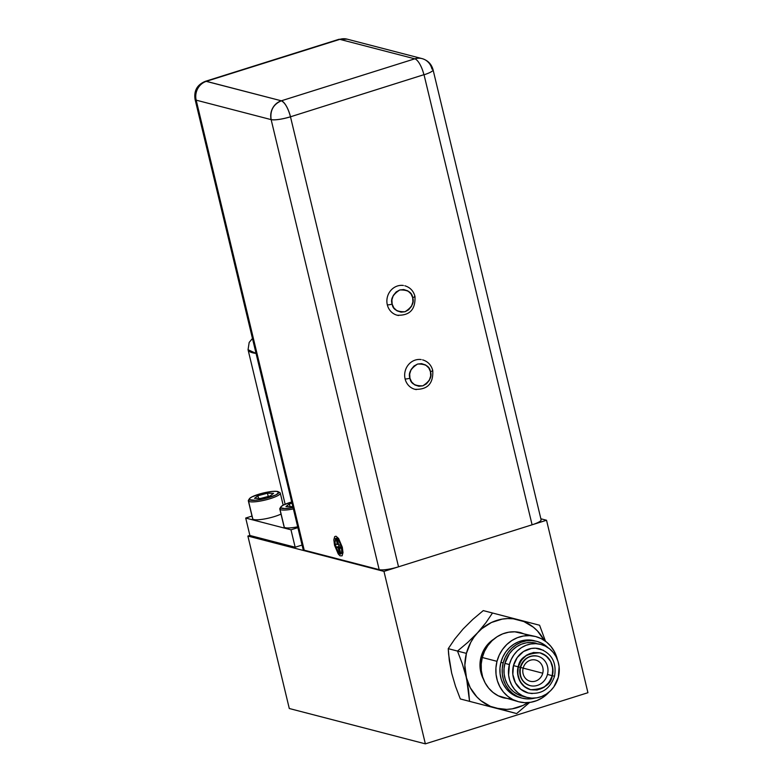 <?xml version="1.0" encoding="UTF-8"?>
<svg xmlns="http://www.w3.org/2000/svg" width="783" height="783" viewBox="0 0 783 783"><rect width="100%" height="100%" fill="white"/><g stroke="black" fill="none" stroke-linecap="round" stroke-linejoin="round"><path stroke-width="1.17" d="M587.935 692.71L425.365 743.85L289.289 708.507L247.888 536.052L383.964 571.394L546.534 520.255L540.857 518.777L546.534 520.255L383.964 571.394L247.888 536.052L249.885 535.425L247.888 536.052L289.289 708.507L425.365 743.85L383.964 571.394L425.365 743.85L587.935 692.71L546.534 520.255L587.935 692.71M552.279 675.68C550.987 684.645 543.715 689.324 530.473 689.696C517.945 686.172 516.163 672.059 518.248 666.842L513.472 665.599A22.815 21.063 104.6 0 0 528.124 692.984L520.764 689.275L515.39 682.776L512.826 674.457L513.472 665.599L518.248 666.842L517.68 673.938L518.395 677.647L521.948 684.273L524.551 686.779L530.473 689.696L537.079 690.029L543.911 687.425L549.323 682.159L552.279 675.68L552.847 668.584L552.132 664.875L550.684 661.351L545.976 655.753L540.055 652.826L533.448 652.493L526.616 655.107L523.641 657.475L521.204 660.372L518.248 666.842C519.54 657.877 526.812 653.208 540.055 652.826C552.583 656.35 554.364 670.473 552.279 675.68L554.53 676.267L552.279 675.68M547.454 674.427A15.21 14.045 -75.4 0 1 530.032 685.624C522.241 682.747 519.08 676.688 520.548 667.439L518.297 666.862C516.486 678.235 520.548 685.83 530.492 689.637C541.043 691.144 548.286 686.485 552.23 675.67L547.454 674.427A15.21 14.045 -75.4 0 1 530.032 685.624A15.21 14.045 -75.4 0 1 520.264 667.37A15.21 14.045 -75.4 0 1 537.686 656.174A15.21 14.045 -75.4 0 1 547.454 674.427L552.23 675.67C554.041 664.287 549.979 656.702 540.035 652.885C529.484 651.387 522.241 656.046 518.297 666.862L523.161 668.124A10.952 10.11 104.6 0 0 530.189 681.259A10.952 10.11 104.6 0 0 542.736 673.204A10.952 10.11 -75.4 0 1 530.189 681.259A10.952 10.11 -75.4 0 1 523.161 668.124L542.736 673.204L523.161 668.124A10.952 10.11 -75.4 0 1 535.699 660.059A10.952 10.11 -75.4 0 1 542.736 673.204A10.952 10.11 104.6 0 0 535.699 660.059A10.952 10.11 104.6 0 0 523.161 668.124L520.548 667.439C523.758 658.65 529.474 654.891 537.686 656.174A15.21 14.045 -75.4 0 1 547.454 674.427M483.268 610.603L539.585 625.235L545.516 641.277L539.585 625.235L518.669 619.803A45.639 42.135 -75.4 0 1 544.224 640.377L537.52 631.02L533.399 627.212L523.896 621.565L513.247 618.795L507.727 618.57L502.187 619.108L491.47 622.485L481.829 628.68L467.891 642.305L457.487 651.065L462.283 663.7L466.149 676.894A45.639 42.135 -75.4 0 1 466.414 653.384L457.487 651.065L462.283 663.7L466.149 676.894L468.518 689.617L469.555 701.353L495.727 708.145A45.639 42.135 -75.4 0 1 466.149 676.894L470.25 687.719L476.876 696.939L480.997 700.736L490.501 706.383L516.643 713.577L529.621 702.449L516.643 713.577L495.727 708.145L506.67 709.388L512.209 708.84L522.927 705.463L528.065 702.605A45.639 42.135 -75.4 0 1 495.727 708.145L460.326 698.955L455.52 686.319L451.664 673.126L449.285 660.402L448.248 648.667L454.815 638.987L463.135 628.955L472.854 619.363L483.268 610.603L492.497 613.001L485.93 622.691L477.62 632.713A45.639 42.135 -75.4 0 1 518.669 619.803L492.497 613.001L485.93 622.691L473.911 637.284L470.779 642.314L466.414 653.384L464.838 665.178L469.555 701.353L460.326 698.955L455.52 686.319L451.664 673.126L448.63 654.392L448.248 648.667L454.815 638.987L463.135 628.955M526.587 634.866L520.871 632.713A33.698 31.114 104.6 0 0 482.289 657.505L480.987 657.172L482.935 651.759L485.803 646.827L489.502 642.54L493.877 639.085A29.333 27.082 104.6 0 0 480.987 657.172L496.999 661.332A33.698 31.114 -75.4 0 1 535.592 636.53A33.698 31.114 -75.4 0 1 557.496 659.893L554.403 651.613L550.889 646.376L546.465 642.001L541.298 638.683L535.592 636.53L529.553 635.63L523.416 636.021L517.426 637.685L511.818 640.553L506.787 644.526L502.539 649.44L499.231 655.117L496.999 661.332L495.933 667.84L496.05 674.408L497.371 680.77L499.838 686.681L503.342 691.927L507.766 696.293L512.934 699.611L518.649 701.764L524.679 702.664L530.815 702.273L536.805 700.609L542.423 697.741L549.157 692.015A33.698 31.114 -75.4 0 1 518.649 701.764A33.698 31.114 -75.4 0 1 496.999 661.332L482.289 657.505A33.698 31.114 104.6 0 0 503.929 697.947L509.968 698.847M503.175 662.927A29.333 27.082 -75.4 0 1 536.756 641.346A29.333 27.082 -75.4 0 1 548.002 647.678L541.719 643.225L536.756 641.346L531.5 640.563L526.156 640.905L520.949 642.354L516.056 644.849L511.681 648.304L507.991 652.582L505.113 657.524L503.175 662.927L502.236 668.594L502.343 674.31L503.489 679.85L505.632 684.998L508.686 689.559L512.542 693.356L517.034 696.253L522.007 698.123L527.262 698.906L534.916 698.064A29.333 27.082 -75.4 0 1 522.007 698.123A29.333 27.082 -75.4 0 1 503.175 662.927L500.905 662.34L503.175 662.927M534.486 640.758A29.333 27.082 104.6 0 0 500.905 662.34A29.333 27.082 104.6 0 0 519.746 697.536L514.774 695.666L510.271 692.769L506.425 688.971L503.371 684.411L501.228 679.262L500.083 673.723L499.975 668.007L500.905 662.34L502.852 656.937L505.72 651.994L509.42 647.717L513.795 644.262L518.689 641.766L523.896 640.318L529.23 639.975L536.756 641.346M509.39 664.542A27.385 25.281 -75.4 0 1 540.74 644.399A27.385 25.281 -75.4 0 1 558.328 677.256L559.101 666.627L558.034 661.459L556.028 656.653L553.18 652.396L549.588 648.843L545.389 646.141L540.74 644.399L535.836 643.665L530.854 643.978L525.99 645.329L521.429 647.668L517.338 650.888L513.893 654.882L511.201 659.492L509.39 664.542L508.617 675.171L509.694 680.339L511.69 685.145L514.548 689.402L518.14 692.955L522.339 695.656L526.979 697.399L531.882 698.133L536.864 697.819L541.728 696.469L546.299 694.13L550.38 690.909L553.835 686.916L558.328 677.256A27.385 25.281 -75.4 0 1 526.979 697.399A27.385 25.281 -75.4 0 1 509.39 664.542L504.908 663.377L509.39 664.542M536.267 643.235A27.385 25.281 104.6 0 0 504.908 663.377A27.385 25.281 104.6 0 0 522.496 696.244L517.857 694.492L513.658 691.79L510.066 688.237L507.208 683.98L505.211 679.174L504.144 674.006L504.037 668.672L504.908 663.377L509.41 653.717L512.855 649.724L516.946 646.504L521.507 644.164L526.372 642.814L531.354 642.5L540.74 644.399M552.23 675.67L549.284 682.12L543.882 687.376L537.069 689.97L530.492 689.637L524.581 686.73L519.892 681.141L517.729 673.928L518.297 666.862L521.243 660.402L526.646 655.156L533.458 652.552L540.035 652.885L545.947 655.802L550.635 661.381L552.798 668.594L552.23 675.67M532.215 693.591L528.124 692.984C541.102 694.893 549.901 689.314 554.53 676.267C556.84 662.614 551.858 653.462 539.595 648.813A22.815 21.063 104.6 0 0 513.472 665.599L517.22 657.554L523.494 651.534L531.354 648.471L535.513 648.207L543.461 650.272M535.592 636.53L514.842 631.812L508.705 632.204L502.715 633.858L497.097 636.736L492.076 640.7L487.829 645.623L484.52 651.29L482.289 657.505L481.222 664.023L481.339 670.581L482.661 676.943L485.117 682.864L488.631 688.1L493.055 692.466L498.223 695.793L518.649 701.764M480.987 657.172A29.333 27.082 104.6 0 0 483.463 679.253L481.31 674.085L480.165 668.555L480.057 662.839L480.987 657.172M466.414 653.384A45.639 42.135 -75.4 0 1 477.62 632.713L467.891 642.305L457.487 651.065L466.414 653.384M457.487 651.065L448.248 648.667L457.487 651.065M475.496 702.889L474.958 702.752M481.183 704.367A45.639 42.135 104.6 0 0 481.242 704.387L480.263 704.132M487.633 706.051L485.851 705.581M481.751 704.514L481.242 704.387A45.639 42.135 104.6 0 0 481.3 704.397M495.208 708.018L491.117 706.951M488.484 706.266L487.643 706.051M500.748 709.447L496.706 708.4M506.963 711.062L502.011 709.78M501.472 709.643L500.758 709.457M519.667 620.058L524.473 621.31M525.06 621.457L530.003 622.749M530.179 622.788L539.546 625.226M514.157 618.629L518.121 619.656M508.696 617.21L511.426 617.924M504.242 616.055A45.639 42.135 104.6 0 0 504.183 616.035L504.732 616.182M422.262 58.666A15.21 14.045 104.6 0 0 414.794 58.823A15.21 5.06 72.5 0 1 423.906 74.698L424.043 74.777A15.21 2.926 -13.5 0 0 433.077 69.834M338.677 39.385A15.21 5.06 72.5 0 1 339.832 39.356L239.764 70.813L339.832 39.356A15.21 5.06 -107.5 0 0 338.745 39.365L205.303 81.344A15.21 5.06 72.5 0 1 206.33 81.324L281.342 100.801C273.306 104.325 269.91 110.599 271.143 119.623L196.181 100.155L304.215 550.175L379.178 569.642L271.143 119.623C275.42 120.239 281.87 119.3 290.483 116.794C288.027 107.946 284.973 102.612 281.342 100.801A15.21 5.06 72.5 0 1 290.483 116.794A15.21 2.926 166.5 0 1 271.143 119.623L379.178 569.642A15.21 2.926 -13.5 0 0 398.527 566.814L290.483 116.794L398.527 566.814L532.088 524.796A15.21 2.926 -13.5 0 0 541.112 519.814L433.068 69.795A15.21 2.926 166.5 0 1 424.043 74.777L532.088 524.796L424.014 74.659L290.483 116.794L423.906 74.698A15.21 5.06 -107.5 0 0 414.794 58.823A15.21 14.045 -75.4 0 1 422.096 58.617A15.21 14.045 -75.4 0 1 431.962 69.041A15.21 2.926 166.5 0 1 433.068 69.795C431.482 64.059 427.821 60.34 422.096 58.617L347.133 39.15A15.21 14.045 104.6 0 0 339.832 39.356A15.21 14.045 -75.4 0 1 347.3 39.199M339.832 39.356L414.794 58.823L281.342 100.801L414.794 58.823L339.832 39.356M341.535 547.023L341.74 553.327L340.331 554.217L338.276 552.416L334.967 543.852L335.437 538.498L336.484 538.195L338.55 539.996L341.535 547.023M239.764 70.813L206.33 81.324A15.21 5.06 -107.5 0 0 205.234 81.363M271.143 119.623A15.21 14.045 -75.4 0 1 281.342 100.801L206.272 81.373A15.21 14.045 104.6 0 0 196.181 100.155L271.143 119.623M195.065 99.363A15.21 2.926 -13.5 0 0 196.181 100.155A15.21 14.045 -75.4 0 1 206.272 81.373L206.223 81.363M195.075 99.402L303.109 549.421A15.21 2.926 -13.5 0 0 304.215 550.175L196.181 100.155A15.21 2.926 166.5 0 1 195.075 99.402C193.763 90.72 197.179 84.701 205.303 81.344M414.677 296.18A3.807 0.734 166.5 0 1 414.961 296.385A3.807 0.734 166.5 0 1 412.67 297.628C414.491 302.59 411.936 307.298 405.017 311.742C397.089 311.967 392.792 309.412 392.146 304.088A3.807 0.734 166.5 0 1 387.311 304.793A15.21 14.045 104.6 0 0 398.586 315.5M403.402 285.482A15.21 14.045 104.6 0 0 387.311 304.793A3.807 0.734 -13.5 0 0 392.146 304.088L393.829 307.866L397.001 310.831L401.062 312.163L405.017 311.742L408.618 309.794L411.515 306.27L412.915 301.856L412.67 297.628L410.987 293.84L407.816 290.875L403.754 289.544L399.79 289.964L396.198 291.922L393.301 295.436L391.901 299.85L392.146 304.088C390.326 299.116 392.87 294.418 399.79 289.964C407.728 289.739 412.015 292.294 412.67 297.628A3.807 0.734 -13.5 0 0 414.961 296.385C413.473 290.894 410.096 287.361 404.821 285.766M432.461 370.271A3.807 0.734 166.5 0 1 432.745 370.476A3.807 0.734 166.5 0 1 430.454 371.719C432.275 376.682 429.73 381.39 422.81 385.833C414.873 386.058 410.586 383.504 409.93 378.179A3.807 0.734 166.5 0 1 405.095 378.884A15.21 14.045 104.6 0 0 416.37 389.591M421.195 359.573A15.21 14.045 104.6 0 0 405.095 378.884A3.807 0.734 -13.5 0 0 409.93 378.179L411.613 381.957L414.784 384.933L418.846 386.264L422.81 385.833L426.402 383.885L429.299 380.362L430.699 375.957L430.454 371.719L428.781 367.941L425.609 364.966L421.548 363.635L417.584 364.056L413.992 366.013L411.095 369.537L409.695 373.941L409.93 378.179C408.109 373.217 410.664 368.509 417.584 364.056C425.512 363.831 429.808 366.385 430.454 371.719A3.807 0.734 -13.5 0 0 432.745 370.476C431.257 364.995 427.88 361.452 422.605 359.857M279.472 492.468A16.433 3.161 166.5 0 1 280.099 492.84L278.65 491.978A15.21 2.926 166.5 0 1 266.396 498.252A15.21 2.926 166.5 0 1 249.415 499.691L248.524 501.159A16.433 3.161 -13.5 0 0 266.866 499.613A16.433 3.161 -13.5 0 0 280.099 492.84A16.433 3.161 166.5 0 1 280.285 493.163A16.433 3.161 166.5 0 1 265.956 499.838A16.433 3.161 166.5 0 1 248.524 501.159L252.821 519.041A16.433 3.161 -13.5 0 0 264.478 518.972A16.433 3.161 -13.5 0 0 281.009 514.069M268.236 496.442L267.453 493.221L273.551 493.329L270.125 495.942L260.602 498.458L254.514 498.34L257.94 495.727L267.453 493.221L268.236 496.442M258.586 498.419L257.94 495.727L267.453 493.221L273.551 493.329L270.125 495.942L260.602 498.458L254.514 498.34M248.338 500.836L252.625 518.718A16.433 3.161 -13.5 0 0 252.821 519.041L248.524 501.159A16.433 3.161 166.5 0 1 248.338 500.836A16.433 3.161 166.5 0 1 249.239 499.388M280.099 492.84A16.433 3.161 -13.5 0 0 279.834 492.634L278.405 491.793A15.21 2.926 166.5 0 1 278.65 491.978L280.099 492.84M249.395 498.761L248.505 500.161A16.433 3.161 -13.5 0 0 248.524 501.159L249.415 499.691A15.21 2.926 166.5 0 1 249.395 498.761A15.21 2.926 166.5 0 1 263.352 492.996A15.21 2.926 166.5 0 1 278.405 491.793M249.415 499.691L255.366 500.268L266.396 498.252L276.037 494.827L278.826 492.527L276.634 491.352L272.699 491.401L261.669 493.417L252.018 496.853L249.62 498.468L249.415 499.691M280.852 506.934A15.21 2.926 166.5 0 1 291.716 501.972L283.485 505.015L281.087 506.64L280.872 507.854A15.21 2.926 166.5 0 1 280.852 506.934L279.962 508.324A16.433 3.161 -13.5 0 0 279.981 509.332A16.433 3.161 166.5 0 1 279.795 508.999L284.092 526.89A16.433 3.161 -13.5 0 0 284.278 527.213L279.981 509.332L280.872 507.854L284.65 508.549L293.057 507.531A15.21 2.926 166.5 0 1 280.872 507.854L279.981 509.332A16.433 3.161 -13.5 0 0 293.39 508.921A16.433 3.161 166.5 0 1 279.981 509.332L284.278 527.213A16.433 3.161 -13.5 0 0 297.677 526.812M290.043 506.591L289.397 503.9L292.01 503.205L289.397 503.9L285.971 506.513L292.069 506.621M279.795 508.999A16.433 3.161 166.5 0 1 280.706 507.56M252.459 338.462L249.18 342.425L248.054 349.707L256.051 353.407A62.072 11.931 166.5 0 1 248.054 349.707L285.149 504.242M249.894 535.474L295.162 547.229L290.982 529.807L245.715 518.052L249.894 535.474L245.715 518.052L251.999 516.075L245.715 518.052L290.982 529.807L297.883 527.634L290.982 529.807L295.162 547.229L302.062 545.056M334.517 545.193L338.236 553.953L339.998 555.803L342.112 555.822L342.983 552.602L342.308 547.219L338.579 538.469L336.015 536.218L334.703 536.59L333.842 539.82L334.517 545.193M338.178 547.62L336.073 547.072L335.32 543.931L337.424 544.479L336.122 539.086L337.346 539.399L338.647 544.802L340.752 545.35L341.505 548.482L339.401 547.934L340.693 553.336L339.47 553.013L338.178 547.62L336.073 547.072L339.049 546.583L338.462 544.156L339.049 546.583L340.36 546.925L338.178 547.62L340.36 546.925L340.517 547.581L339.049 546.583L336.073 547.072L335.32 543.931L337.424 544.479L336.122 539.086L337.346 539.399L338.647 544.802L340.752 545.35L341.505 548.482L339.401 547.934L340.693 553.336L339.47 553.013L338.178 547.62M338.491 544.146L337.424 544.479L338.491 544.146M340.302 551.702L339.47 553.013L340.302 551.702M341.231 547.356L339.401 547.934L341.231 547.356M526.979 697.399L522.496 696.244M522.007 698.123L519.746 697.536M347.133 39.15L338.745 39.365M397.167 315.216C409.734 315.735 415.665 309.451 414.951 296.375M414.961 389.308C427.528 389.826 433.449 383.543 432.745 370.467M283.172 505.182L280.285 493.163"/></g></svg>
